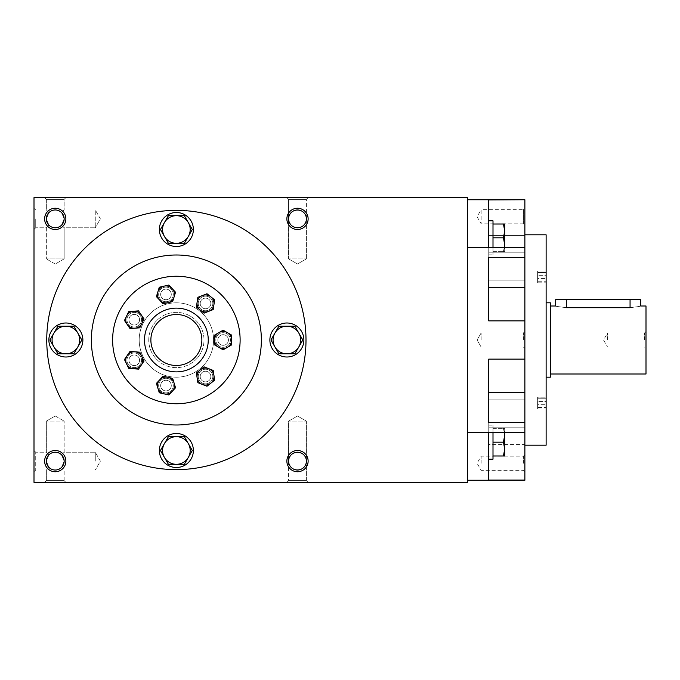<?xml version="1.0" encoding="UTF-8"?>
<svg xmlns="http://www.w3.org/2000/svg" width="680" height="680" viewBox="0 0 680 680"><rect width="100%" height="100%" fill="white"/><g stroke="black" fill="none" stroke-linecap="round" stroke-linejoin="round"><path stroke-width="0.51" stroke-dasharray="3.4 2.55" d="M168.869 394.961L175.542 387.762L172.652 378.386L163.081 376.201L156.4 383.392L159.298 392.776L168.869 394.961L159.298 392.776L156.4 383.392L163.081 376.201L172.652 378.386L175.542 387.762L168.861 394.961L175.542 387.762L174.097 383.07L172.652 378.386L163.081 376.201L156.4 383.392L159.298 392.776L168.861 394.961M158.661 385.577A7.31 7.31 0 0 0 169.626 391.909A7.31 7.31 0 0 0 169.626 379.245A7.31 7.31 0 0 0 158.661 385.577A7.31 7.31 0 0 0 169.626 391.909A7.31 7.31 0 0 0 169.626 379.245A7.31 7.31 0 0 0 158.661 385.577A7.31 7.31 0 0 1 169.626 379.245A7.31 7.31 0 0 1 169.626 391.909A7.31 7.31 0 0 1 158.661 385.577A7.31 7.31 0 0 1 169.626 379.245A7.31 7.31 0 0 1 169.626 391.909A7.31 7.31 0 0 1 158.661 385.577M128.724 368.39L138.516 369.129L144.041 361.021L139.782 352.172L129.999 351.441L124.466 359.55L128.724 368.39L124.466 359.55L129.999 351.441L139.782 352.172L144.041 361.021L138.516 369.129L128.724 368.39L138.516 369.129L144.041 361.021L139.782 352.172L129.999 351.441L127.228 355.495L124.466 359.55L128.724 368.39M126.947 360.281A7.31 7.31 0 0 0 137.912 366.613A7.31 7.31 0 0 0 137.912 353.957A7.31 7.31 0 0 0 126.947 360.281A7.31 7.31 0 0 0 137.912 366.613A7.31 7.31 0 0 0 137.912 353.957A7.31 7.31 0 0 0 126.947 360.281A7.31 7.31 0 0 1 137.912 353.957A7.31 7.31 0 0 1 137.912 366.613A7.31 7.31 0 0 1 126.947 360.281A7.31 7.31 0 0 1 137.912 353.957A7.31 7.31 0 0 1 137.912 366.613A7.31 7.31 0 0 1 126.947 360.281M124.466 320.45L129.999 328.559L139.782 327.828L144.041 318.979L138.516 310.87L128.724 311.61L124.466 320.45L128.724 311.61L138.516 310.87L144.041 318.979L139.782 327.828L129.999 328.559L124.466 320.45L129.999 328.559L139.782 327.828L144.041 318.979L138.516 310.87L128.724 311.61L124.466 320.45M126.947 319.719A7.31 7.31 0 0 0 137.912 326.043A7.31 7.31 0 0 0 137.912 313.387A7.31 7.31 0 0 0 126.947 319.719A7.31 7.31 0 0 0 137.912 326.043A7.31 7.31 0 0 0 137.912 313.387A7.31 7.31 0 0 0 126.947 319.719A7.31 7.31 0 0 1 137.912 313.387A7.31 7.31 0 0 1 137.912 326.043A7.31 7.31 0 0 1 126.947 319.719A7.31 7.31 0 0 1 137.912 313.387A7.31 7.31 0 0 1 137.912 326.043A7.31 7.31 0 0 1 126.947 319.719M159.298 287.224L156.4 296.607L163.081 303.798L172.652 301.614L175.542 292.238L168.861 285.039L159.298 287.224L168.869 285.039L175.542 292.238L172.652 301.614L163.081 303.798L156.4 296.607L159.298 287.224L156.4 296.607L163.081 303.798L172.652 301.614L175.542 292.238L168.869 285.039L159.298 287.224M158.661 294.423A7.31 7.31 0 0 0 169.626 300.755A7.31 7.31 0 0 0 169.626 288.091A7.31 7.31 0 0 0 158.661 294.423A7.31 7.31 0 0 0 169.626 300.755A7.31 7.31 0 0 0 169.626 288.091A7.31 7.31 0 0 0 158.661 294.423A7.31 7.31 0 0 1 169.626 288.091A7.31 7.31 0 0 1 169.626 300.755A7.31 7.31 0 0 1 158.661 294.423A7.31 7.31 0 0 1 169.626 288.091A7.31 7.31 0 0 1 169.626 300.755A7.31 7.31 0 0 1 158.661 294.423M206.983 293.743L197.846 297.33L196.384 307.037L204.059 313.157L213.197 309.57L214.659 299.863L206.983 293.743L214.659 299.863L213.197 309.57L204.059 313.157L196.384 307.037L197.846 297.33L206.983 293.743L197.846 297.33L196.384 307.037L204.059 313.157L213.197 309.57L213.928 304.716L214.659 299.863L206.983 293.743M198.212 303.45A7.31 7.31 0 0 0 209.177 309.782A7.31 7.31 0 0 0 209.177 297.118A7.31 7.31 0 0 0 198.212 303.45A7.31 7.31 0 0 0 209.177 309.782A7.31 7.31 0 0 0 209.177 297.118A7.31 7.31 0 0 0 198.212 303.45A7.31 7.31 0 0 1 209.177 297.118A7.31 7.31 0 0 1 209.177 309.782A7.31 7.31 0 0 1 198.212 303.45A7.31 7.31 0 0 1 209.177 297.118A7.31 7.31 0 0 1 209.177 309.782A7.31 7.31 0 0 1 198.212 303.45M231.625 335.096L223.125 330.183L214.625 335.096L214.625 344.904L223.125 349.817L231.625 344.904L231.625 335.096L231.625 344.904L223.125 349.817L214.625 344.904L214.625 335.096L223.125 330.183L231.625 335.096L223.125 330.183L214.625 335.096L214.625 344.904L223.125 349.817L231.625 344.904L231.625 335.096M215.815 340A7.31 7.31 0 0 0 226.78 346.332A7.31 7.31 0 0 0 226.78 333.668A7.31 7.31 0 0 0 215.815 340A7.31 7.31 0 0 0 226.78 346.332A7.31 7.31 0 0 0 226.78 333.668A7.31 7.31 0 0 0 215.815 340A7.31 7.31 0 0 1 226.78 333.668A7.31 7.31 0 0 1 226.78 346.332A7.31 7.31 0 0 1 215.815 340A7.31 7.31 0 0 1 226.78 333.668A7.31 7.31 0 0 1 226.78 346.332A7.31 7.31 0 0 1 215.815 340M214.659 380.137L213.197 370.43L204.059 366.843L196.384 372.963L197.846 382.67L206.983 386.257L214.659 380.137L206.983 386.257L197.846 382.67L196.384 372.963L204.059 366.843L213.197 370.43L214.659 380.137L213.197 370.43L208.632 368.637L204.059 366.843L196.384 372.963L197.846 382.67L206.983 386.257L214.659 380.137M198.212 376.55A7.31 7.31 0 0 0 209.177 382.882A7.31 7.31 0 0 0 209.177 370.217A7.31 7.31 0 0 0 198.212 376.55A7.31 7.31 0 0 0 209.177 382.882A7.31 7.31 0 0 0 209.177 370.217A7.31 7.31 0 0 0 198.212 376.55A7.31 7.31 0 0 1 209.177 370.217A7.31 7.31 0 0 1 209.177 382.882A7.31 7.31 0 0 1 198.212 376.55A7.31 7.31 0 0 1 209.177 370.217A7.31 7.31 0 0 1 209.177 382.882A7.31 7.31 0 0 1 198.212 376.55M144.5 340A31.875 31.875 0 0 0 192.312 367.608A31.875 31.875 0 0 0 192.312 312.392A31.875 31.875 0 0 0 144.5 340A31.875 31.875 0 0 0 192.312 367.608A31.875 31.875 0 0 0 192.312 312.392A31.875 31.875 0 0 0 144.5 340A31.875 31.875 0 0 1 192.312 312.392A31.875 31.875 0 0 1 192.312 367.608A31.875 31.875 0 0 1 144.5 340A31.875 31.875 0 0 1 192.312 312.392A31.875 31.875 0 0 1 192.312 367.608A31.875 31.875 0 0 1 144.5 340A31.875 31.875 0 0 1 192.312 312.392A31.875 31.875 0 0 1 192.312 367.608A31.875 31.875 0 0 1 144.5 340A31.875 31.875 0 0 1 192.312 312.392A31.875 31.875 0 0 1 192.312 367.608A31.875 31.875 0 0 1 144.5 340A31.875 31.875 0 0 1 192.312 312.392A31.875 31.875 0 0 1 192.312 367.608A31.875 31.875 0 0 1 144.5 340M112.625 340A63.75 63.75 0 0 0 208.25 395.207A63.75 63.75 0 0 0 208.25 284.793A63.75 63.75 0 0 0 112.625 340A63.75 63.75 0 0 0 208.25 395.207A63.75 63.75 0 0 0 208.25 284.793A63.75 63.75 0 0 0 112.625 340A63.75 63.75 0 0 0 208.25 395.207A63.75 63.75 0 0 0 208.25 284.793A63.75 63.75 0 0 0 112.625 340A63.75 63.75 0 0 1 208.25 284.793A63.75 63.75 0 0 1 208.25 395.207A63.75 63.75 0 0 1 112.625 340A63.75 63.75 0 0 1 208.25 284.793A63.75 63.75 0 0 1 208.25 395.207A63.75 63.75 0 0 1 112.625 340A63.75 63.75 0 0 1 208.25 284.793A63.75 63.75 0 0 1 208.25 395.207A63.75 63.75 0 0 1 112.625 340A63.75 63.75 0 0 1 208.25 284.793A63.75 63.75 0 0 1 208.25 395.207A63.75 63.75 0 0 1 112.625 340M139.188 340A37.188 37.188 0 0 0 194.973 372.207A37.188 37.188 0 0 0 194.973 307.793A37.188 37.188 0 0 0 139.188 340A37.188 37.188 0 0 0 194.973 372.207A37.188 37.188 0 0 0 194.973 307.793A37.188 37.188 0 0 0 139.188 340A37.188 37.188 0 0 1 194.973 307.793A37.188 37.188 0 0 1 194.973 372.207A37.188 37.188 0 0 1 139.188 340A37.188 37.188 0 0 1 194.973 307.793A37.188 37.188 0 0 1 194.973 372.207A37.188 37.188 0 0 1 139.188 340A37.188 37.188 0 0 1 194.973 307.793A37.188 37.188 0 0 1 194.973 372.207A37.188 37.188 0 0 1 139.188 340A37.188 37.188 0 0 1 194.973 307.793A37.188 37.188 0 0 1 194.973 372.207A37.188 37.188 0 0 1 139.188 340A37.188 37.188 0 0 1 194.973 307.793A37.188 37.188 0 0 1 194.973 372.207A37.188 37.188 0 0 1 139.188 340A37.188 37.188 0 0 1 194.973 307.793A37.188 37.188 0 0 1 194.973 372.207A37.188 37.188 0 0 1 139.188 340M210.834 376.55A5.312 5.312 0 0 1 205.521 381.863A5.312 5.312 0 0 1 200.209 376.55A5.312 5.312 0 0 1 205.521 371.238A5.312 5.312 0 0 1 210.834 376.55A5.312 5.312 0 0 0 205.521 371.238A5.312 5.312 0 0 0 200.209 376.55A5.312 5.312 0 0 0 208.182 381.149A5.312 5.312 0 0 0 208.182 371.951A5.312 5.312 0 0 0 200.209 376.55A5.312 5.312 0 0 0 205.521 381.863A5.312 5.312 0 0 0 210.834 376.55M228.438 340A5.312 5.312 0 0 1 223.125 345.312A5.312 5.312 0 0 1 217.812 340A5.312 5.312 0 0 1 223.125 334.688A5.312 5.312 0 0 1 228.438 340A5.312 5.312 0 0 0 223.125 334.688A5.312 5.312 0 0 0 217.812 340A5.312 5.312 0 0 0 225.777 344.599A5.312 5.312 0 0 0 225.777 335.401A5.312 5.312 0 0 0 217.812 340A5.312 5.312 0 0 0 223.125 345.312A5.312 5.312 0 0 0 228.438 340M210.834 303.45A5.312 5.312 0 0 1 205.521 308.762A5.312 5.312 0 0 1 200.209 303.45A5.312 5.312 0 0 1 205.521 298.137A5.312 5.312 0 0 1 210.834 303.45A5.312 5.312 0 0 0 205.521 298.137A5.312 5.312 0 0 0 200.209 303.45A5.312 5.312 0 0 0 208.182 308.048A5.312 5.312 0 0 0 208.182 298.851A5.312 5.312 0 0 0 200.209 303.45A5.312 5.312 0 0 0 205.521 308.762A5.312 5.312 0 0 0 210.834 303.45M171.283 294.423A5.312 5.312 0 0 1 165.971 299.736A5.312 5.312 0 0 1 160.658 294.423A5.312 5.312 0 0 1 165.971 289.111A5.312 5.312 0 0 1 171.283 294.423A5.312 5.312 0 0 0 165.971 289.111A5.312 5.312 0 0 0 160.658 294.423A5.312 5.312 0 0 0 168.631 299.022A5.312 5.312 0 0 0 168.631 289.825A5.312 5.312 0 0 0 160.658 294.423A5.312 5.312 0 0 0 165.971 299.736A5.312 5.312 0 0 0 171.283 294.423M139.57 319.719A5.312 5.312 0 0 1 134.257 325.031A5.312 5.312 0 0 1 128.945 319.719A5.312 5.312 0 0 1 134.257 314.406A5.312 5.312 0 0 1 139.57 319.719A5.312 5.312 0 0 0 134.257 314.406A5.312 5.312 0 0 0 128.945 319.719A5.312 5.312 0 0 0 136.909 324.317A5.312 5.312 0 0 0 136.909 315.112A5.312 5.312 0 0 0 128.945 319.719A5.312 5.312 0 0 0 134.257 325.031A5.312 5.312 0 0 0 139.57 319.719M139.57 360.281A5.312 5.312 0 0 1 134.257 365.594A5.312 5.312 0 0 1 128.945 360.281A5.312 5.312 0 0 1 134.257 354.969A5.312 5.312 0 0 1 139.57 360.281A5.312 5.312 0 0 0 134.257 354.969A5.312 5.312 0 0 0 128.945 360.281A5.312 5.312 0 0 0 136.909 364.888A5.312 5.312 0 0 0 136.909 355.683A5.312 5.312 0 0 0 128.945 360.281A5.312 5.312 0 0 0 134.257 365.594A5.312 5.312 0 0 0 139.57 360.281M171.283 385.577A5.312 5.312 0 0 1 165.971 390.889A5.312 5.312 0 0 1 160.658 385.577A5.312 5.312 0 0 1 165.971 380.264A5.312 5.312 0 0 1 171.283 385.577A5.312 5.312 0 0 0 165.971 380.264A5.312 5.312 0 0 0 160.658 385.577A5.312 5.312 0 0 0 168.631 390.175A5.312 5.312 0 0 0 168.631 380.978A5.312 5.312 0 0 0 160.658 385.577A5.312 5.312 0 0 0 165.971 390.889A5.312 5.312 0 0 0 171.283 385.577M200.209 303.45A5.312 5.312 0 0 1 208.182 298.851A5.312 5.312 0 0 1 208.182 308.048A5.312 5.312 0 0 1 200.209 303.45M217.812 340A5.312 5.312 0 0 1 225.777 335.401A5.312 5.312 0 0 1 225.777 344.599A5.312 5.312 0 0 1 217.812 340M200.209 376.55A5.312 5.312 0 0 1 208.182 371.951A5.312 5.312 0 0 1 208.182 381.149A5.312 5.312 0 0 1 200.209 376.55M160.658 385.577A5.312 5.312 0 0 1 168.631 380.978A5.312 5.312 0 0 1 168.631 390.175A5.312 5.312 0 0 1 160.658 385.577M128.945 360.281A5.312 5.312 0 0 1 136.909 355.683A5.312 5.312 0 0 1 136.909 364.888A5.312 5.312 0 0 1 128.945 360.281M128.945 319.719A5.312 5.312 0 0 1 136.909 315.112A5.312 5.312 0 0 1 136.909 324.317A5.312 5.312 0 0 1 128.945 319.719M160.658 294.423A5.312 5.312 0 0 1 168.631 289.825A5.312 5.312 0 0 1 168.631 299.022A5.312 5.312 0 0 1 160.658 294.423M202.419 295.536A8.5 8.5 0 0 1 213.928 304.716A8.5 8.5 0 0 1 200.226 310.097A8.5 8.5 0 0 1 202.419 295.536M218.875 332.639A8.5 8.5 0 0 1 231.625 340A8.5 8.5 0 0 1 218.875 347.361A8.5 8.5 0 0 1 218.875 332.639M208.632 368.637A8.5 8.5 0 0 1 210.826 383.197A8.5 8.5 0 0 1 197.115 377.817A8.5 8.5 0 0 1 208.632 368.637M172.202 391.357A8.5 8.5 0 0 1 157.853 388.084A8.5 8.5 0 0 1 167.867 377.289A8.5 8.5 0 0 1 172.202 391.357M133.62 368.764A8.5 8.5 0 0 1 127.228 355.495A8.5 8.5 0 0 1 141.916 356.592A8.5 8.5 0 0 1 133.62 368.764M127.228 324.504A8.5 8.5 0 0 1 133.62 311.236A8.5 8.5 0 0 1 141.916 323.408A8.5 8.5 0 0 1 127.228 324.504M157.853 291.916A8.5 8.5 0 0 1 172.202 288.643A8.5 8.5 0 0 1 167.867 302.71A8.5 8.5 0 0 1 157.853 291.916M159.375 450.5A17 17 0 0 0 184.875 465.222A17 17 0 0 0 184.875 435.778A17 17 0 0 0 159.375 450.5A17 17 0 0 1 184.875 435.778A17 17 0 0 1 184.875 465.222A17 17 0 0 1 159.375 450.5A17 17 0 0 1 184.875 435.778A17 17 0 0 1 184.875 465.222A17 17 0 0 1 159.375 450.5M184.348 464.312L192.321 450.5L184.348 436.688L168.402 436.688L160.429 450.5L168.402 464.312L184.348 464.312L168.402 464.312L160.429 450.5L168.402 436.688L184.348 436.688L192.321 450.5L184.348 464.312L192.321 450.5L184.348 436.688L168.402 436.688L160.429 450.5L168.402 464.312L184.348 464.312M269.875 340A17 17 0 0 0 295.375 354.722A17 17 0 0 0 295.375 325.278A17 17 0 0 0 269.875 340A17 17 0 0 1 295.375 325.278A17 17 0 0 1 295.375 354.722A17 17 0 0 1 269.875 340A17 17 0 0 1 295.375 325.278A17 17 0 0 1 295.375 354.722A17 17 0 0 1 269.875 340M294.848 353.812L302.821 340L294.848 326.188L278.902 326.188L270.929 340L278.902 353.812L294.848 353.812L278.902 353.812L270.929 340L278.902 326.188L294.848 326.188L302.821 340L294.848 353.812L302.821 340L294.848 326.188L278.902 326.188L270.929 340L278.902 353.812L294.848 353.812M159.375 229.5A17 17 0 0 0 184.875 244.222A17 17 0 0 0 184.875 214.778A17 17 0 0 0 159.375 229.5A17 17 0 0 1 184.875 214.778A17 17 0 0 1 184.875 244.222A17 17 0 0 1 159.375 229.5A17 17 0 0 1 184.875 214.778A17 17 0 0 1 184.875 244.222A17 17 0 0 1 159.375 229.5M184.348 243.312L192.321 229.5L184.348 215.688L168.402 215.688L160.429 229.5L168.402 243.312L184.348 243.312L168.402 243.312L160.429 229.5L168.402 215.688L184.348 215.688L192.321 229.5L184.348 243.312L192.321 229.5L184.348 215.688L168.402 215.688L160.429 229.5L168.402 243.312L184.348 243.312M48.875 340A17 17 0 0 0 74.375 354.722A17 17 0 0 0 74.375 325.278A17 17 0 0 0 48.875 340A17 17 0 0 1 74.375 325.278A17 17 0 0 1 74.375 354.722A17 17 0 0 1 48.875 340A17 17 0 0 1 74.375 325.278A17 17 0 0 1 74.375 354.722A17 17 0 0 1 48.875 340M73.848 353.812L81.821 340L73.848 326.188L57.902 326.188L49.929 340L57.902 353.812L73.848 353.812L57.902 353.812L49.929 340L57.902 326.188L73.848 326.188L81.821 340L73.848 353.812L81.821 340L73.848 326.188L57.902 326.188L49.929 340L57.902 353.812L73.848 353.812M164.416 443.598A13.812 13.812 0 0 1 188.334 443.598A13.812 13.812 0 0 1 176.375 464.312A13.812 13.812 0 0 1 164.416 443.598M274.916 333.098A13.812 13.812 0 0 1 298.834 333.098A13.812 13.812 0 0 1 286.875 353.812A13.812 13.812 0 0 1 274.916 333.098M164.416 222.598A13.812 13.812 0 0 1 188.334 222.598A13.812 13.812 0 0 1 176.375 243.312A13.812 13.812 0 0 1 164.416 222.598M53.916 333.098A13.812 13.812 0 0 1 77.834 333.098A13.812 13.812 0 0 1 65.875 353.812A13.812 13.812 0 0 1 53.916 333.098M524.875 247.46L524.875 199.75L524.875 235.484L488.75 235.484L488.75 247.715L524.875 247.715L488.75 247.715L488.75 199.75L524.875 199.75L524.875 247.715L524.875 235.484L524.875 247.715L488.75 247.46L488.75 254.822L488.75 220.822L488.75 254.822L488.75 220.822L493 220.822L493 254.822L493 220.822L493 251.634L493 237.822L503.455 237.822L504.688 230.919L503.455 224.009L504.688 224.009L503.455 224.009L504.688 230.919L503.455 237.822L504.688 244.732L503.455 251.634L504.688 251.634L503.455 251.634L504.688 244.732L503.455 237.822L504.688 244.732L504.688 224.009L504.688 251.634L504.688 244.732L503.455 251.634L504.688 251.634L503.455 251.634L504.483 247.46M493 247.46L493 224.009L503.455 224.009L504.688 230.919L503.455 237.822L493 237.822L493 224.009L504.688 224.009L504.688 247.46M493 251.634L503.455 251.634L493 251.634L493 237.822L493 251.634L503.455 251.634L493 251.634M467.5 480.25L467.5 432.259L467.5 480.25L524.875 480.25L524.875 432.284L524.875 480.25L524.875 444.516L524.875 480.25L488.75 480.25L524.875 480.25L524.875 399.865L524.875 427.779L488.75 427.779L488.75 459.179L488.75 399.865L488.75 432.539L524.875 432.539L524.875 444.516L488.75 444.516L488.75 432.284L488.75 480.25L488.75 444.516L524.875 444.516L524.875 432.284L488.75 432.284L488.75 480.25L488.75 432.284L524.875 432.284L524.875 422.628L488.75 422.628L488.75 359.125L488.75 422.628L488.75 359.125L524.875 359.125L488.75 359.125L524.875 359.125L524.875 320.875L488.75 320.875L488.75 287.343L488.75 320.875L524.875 320.875L524.875 287.343L488.75 287.343L488.75 257.372L488.75 320.875L524.875 320.875M488.75 459.179L493 459.179L493 425.178L493 459.179L493 428.366L493 455.991L493 442.179L503.455 442.179L504.688 435.268L503.455 428.366L504.688 428.366L503.455 428.366L504.688 435.268L503.455 442.179L504.688 449.081L503.455 455.991L504.688 455.991L503.455 455.991L504.688 449.081L503.455 442.179L504.688 449.081L504.688 428.366L504.688 455.991L504.688 449.081L503.455 455.991L504.688 455.991L504.688 435.268L503.455 442.179L493 442.179L493 432.539M504.475 432.539L503.455 428.366L493 428.366L493 442.179L493 428.366L504.688 428.366L503.455 428.366L504.688 435.268L504.688 428.366L504.688 432.539M493 455.991L503.455 455.991L493 455.991L493 442.179L493 455.991L503.455 455.991M493 428.366L503.455 428.366L493 428.366M493 442.179L503.455 442.179M493 224.009L503.455 224.009M493 237.822L503.455 237.822M550.375 340L550.375 306L550.375 340M646 306L646 374M640.688 299.625L630.062 299.625L630.062 307.7C643.773 305.839 643.773 305.839 630.062 307.7L566.312 307.7C552.602 305.839 552.602 305.839 566.312 307.7L566.312 299.625L555.688 299.625M306.399 199.35L288.6 199.35L306.399 199.35L288.6 199.35L288.6 218.875C288.167 207.442 306.833 207.442 306.399 218.875L306.399 199.35L308.125 197.625L286.875 197.625L308.125 197.625L286.875 197.625L308.125 197.625L306.399 199.35L306.399 218.875C306.833 207.442 288.167 207.442 288.6 218.875C288.167 207.442 306.833 207.442 306.399 218.875C306.833 207.442 288.167 207.442 288.6 218.875A8.899 8.899 0 0 0 297.5 227.775A8.899 8.899 0 0 0 306.399 218.875A8.899 8.899 0 0 0 297.5 209.975A8.899 8.899 0 0 0 288.6 218.875C288.167 230.307 306.833 230.307 306.399 218.875C306.833 230.307 288.167 230.307 288.6 218.875L288.6 258.893L306.399 258.893L288.6 258.893L306.399 258.893L288.6 258.893L288.6 218.875C288.167 230.307 306.833 230.307 306.399 218.875A8.899 8.899 0 0 0 293.054 211.166A8.899 8.899 0 0 0 293.046 226.584A8.899 8.899 0 0 0 306.399 218.875C306.833 230.307 288.167 230.307 288.6 218.875L288.6 199.35L306.399 199.35M64.15 199.35L46.35 199.35L64.15 199.35L46.35 199.35L46.35 209.975L48.96 212.585C53.151 209.151 57.349 209.151 61.54 212.585C57.349 209.151 53.151 209.151 48.96 212.585C45.526 216.775 45.526 220.975 48.96 225.165L46.35 227.775L48.96 225.165L46.35 218.875L48.96 212.585L46.35 209.975L46.35 199.35L64.15 199.35L65.875 197.625L44.625 197.625L65.875 197.625L44.625 197.625L65.875 197.625L64.15 199.35L64.15 209.975L64.15 199.35M64.15 209.975L61.54 212.585L64.15 209.975L61.54 212.585L64.15 218.875L61.54 225.165C57.349 228.599 53.151 228.599 48.96 225.165C53.151 228.599 57.349 228.599 61.54 225.165L64.15 227.775L61.54 225.165L64.15 218.875L61.54 212.585C57.349 209.151 53.151 209.151 48.96 212.585C53.151 209.151 57.349 209.151 61.54 212.585L64.15 209.975L95.268 209.975L95.268 227.775L95.268 209.975L95.268 218.875L95.268 209.975L64.15 209.975M35.725 218.875L35.725 227.775L35.725 218.875M64.15 258.893L64.15 227.775L61.54 225.165L64.15 227.775L95.268 227.775L95.268 218.875L95.268 227.775L64.15 227.775L64.15 258.893L46.35 258.893L64.15 258.893L46.35 258.893L64.15 258.893L55.25 264.027L64.15 258.893M64.15 218.875L61.54 212.585L64.15 218.875L61.54 225.165L64.15 218.875A8.899 8.899 0 0 0 55.25 209.975A8.899 8.899 0 0 0 46.35 218.875L48.96 212.585C45.526 216.775 45.526 220.975 48.96 225.165L46.35 227.775L48.96 225.165L46.35 218.875A8.899 8.899 0 0 0 55.25 227.775A8.899 8.899 0 0 0 64.15 218.875A8.899 8.899 0 0 0 50.796 211.166A8.899 8.899 0 0 0 50.796 226.584A8.899 8.899 0 0 0 64.15 218.875A8.899 8.899 0 0 0 50.796 211.166A8.899 8.899 0 0 0 50.796 226.584A8.899 8.899 0 0 0 64.15 218.875M46.35 227.775L46.35 258.893L46.35 227.775L35.725 227.775L46.35 227.775M48.96 225.165C53.151 228.599 57.349 228.599 61.54 225.165C57.349 228.599 53.151 228.599 48.96 225.165M288.6 480.649L306.399 480.649L288.6 480.649L306.399 480.649L306.399 461.125C306.833 472.558 288.167 472.558 288.6 461.125L288.6 480.649L286.875 482.375L308.125 482.375L286.875 482.375L308.125 482.375L286.875 482.375L288.6 480.649L288.6 461.125C288.167 472.558 306.833 472.558 306.399 461.125C306.833 472.558 288.167 472.558 288.6 461.125C288.167 472.558 306.833 472.558 306.399 461.125A8.899 8.899 0 0 0 293.046 453.415A8.899 8.899 0 0 0 293.046 468.835A8.899 8.899 0 0 0 306.399 461.125C306.833 449.692 288.167 449.692 288.6 461.125C288.167 449.692 306.833 449.692 306.399 461.125L306.399 421.107L288.6 421.107L306.399 421.107L288.6 421.107L306.399 421.107L306.399 461.125A8.899 8.899 0 0 0 297.5 452.225A8.899 8.899 0 0 0 288.6 461.125A8.899 8.899 0 0 0 297.5 470.024A8.899 8.899 0 0 0 306.399 461.125C306.833 449.692 288.167 449.692 288.6 461.125C288.167 449.692 306.833 449.692 306.399 461.125A8.899 8.899 0 0 0 293.054 453.415A8.899 8.899 0 0 0 293.046 468.835A8.899 8.899 0 0 0 306.399 461.125L306.399 480.649L288.6 480.649M46.35 480.649L64.15 480.649L46.35 480.649L64.15 480.649L64.15 470.024L61.54 467.415C57.349 470.849 53.151 470.849 48.96 467.415C53.151 470.849 57.349 470.849 61.54 467.415L64.15 461.125L61.54 454.835L64.15 452.225L61.54 454.835L64.15 461.125L61.54 467.415C57.349 470.849 53.151 470.849 48.96 467.415L46.35 470.024L46.35 480.649L44.625 482.375L65.875 482.375L44.625 482.375L65.875 482.375L44.625 482.375L46.35 480.649L46.35 470.024L48.96 467.415L46.35 461.125L48.96 454.835C53.151 451.401 57.349 451.401 61.54 454.835C57.349 451.401 53.151 451.401 48.96 454.835L46.35 452.225L48.96 454.835C45.526 459.025 45.526 463.225 48.96 467.415L46.35 470.024L48.96 467.415C53.151 470.849 57.349 470.849 61.54 467.415L64.15 470.024L64.15 480.649L46.35 480.649M95.268 461.125L95.268 452.225L95.268 461.125M46.35 421.107L46.35 452.225L48.96 454.835L46.35 452.225L35.725 452.225L35.725 470.024L35.725 452.225L35.725 470.024L35.725 452.225L46.35 452.225L46.35 421.107L64.15 421.107L46.35 421.107L64.15 421.107L46.35 421.107L55.25 415.973L46.35 421.107M46.35 461.125L48.96 454.835C45.526 459.025 45.526 463.225 48.96 467.415L46.35 461.125A8.899 8.899 0 0 0 55.25 470.024A8.899 8.899 0 0 0 64.15 461.125L61.54 467.415L64.15 461.125L61.54 454.835L64.15 461.125A8.899 8.899 0 0 0 50.796 453.415A8.899 8.899 0 0 0 50.796 468.835A8.899 8.899 0 0 0 64.15 461.125A8.899 8.899 0 0 0 50.796 453.415A8.899 8.899 0 0 0 50.796 468.835A8.899 8.899 0 0 0 64.15 461.125A8.899 8.899 0 0 0 55.25 452.225A8.899 8.899 0 0 0 46.35 461.125M61.54 454.835L64.15 452.225L61.54 454.835C57.349 451.401 53.151 451.401 48.96 454.835C53.151 451.401 57.349 451.401 61.54 454.835M64.15 452.225L64.15 421.107L64.15 452.225L95.268 452.225L64.15 452.225M488.75 247.715L488.75 199.75L488.75 235.484L524.875 235.484L524.875 199.75L488.75 199.75L488.75 247.715M524.875 422.628L524.875 359.125M524.875 392.657L488.75 392.657M467.5 247.741L467.5 432.259L467.5 199.75L467.5 247.741L524.875 247.741L524.875 257.372L488.75 257.372L488.75 287.343M46.75 340A129.625 129.625 0 0 1 241.188 227.74A129.625 129.625 0 0 1 241.188 452.26A129.625 129.625 0 0 1 46.75 340A129.625 129.625 0 0 0 176.375 469.625A129.625 129.625 0 0 0 306 340A129.625 129.625 0 0 0 176.375 210.375A129.625 129.625 0 0 0 46.75 340A129.625 129.625 0 0 1 241.188 227.74A129.625 129.625 0 0 1 241.188 452.26A129.625 129.625 0 0 1 46.75 340M467.5 482.375L34 482.375L34 197.625L467.5 197.625L467.5 482.375M308.125 218.875A10.625 10.625 0 0 0 292.188 209.669A10.625 10.625 0 0 0 292.188 228.08A10.625 10.625 0 0 0 308.125 218.875M65.875 218.875A10.625 10.625 0 0 0 49.938 209.669A10.625 10.625 0 0 0 49.938 228.08A10.625 10.625 0 0 0 65.875 218.875M308.125 461.125A10.625 10.625 0 0 0 292.188 451.919A10.625 10.625 0 0 0 292.188 470.331A10.625 10.625 0 0 0 308.125 461.125M65.875 461.125A10.625 10.625 0 0 0 49.938 451.919A10.625 10.625 0 0 0 49.938 470.331A10.625 10.625 0 0 0 65.875 461.125M34 218.875L34 208.25L34 218.875M34 461.125L34 450.5L34 461.125M150.875 340A25.5 25.5 0 0 1 189.125 317.917A25.5 25.5 0 0 1 189.125 362.083A25.5 25.5 0 0 1 150.875 340A25.5 25.5 0 0 1 189.125 317.917A25.5 25.5 0 0 1 189.125 362.083A25.5 25.5 0 0 1 150.875 340A25.5 25.5 0 0 1 189.125 317.917A25.5 25.5 0 0 1 189.125 362.083A25.5 25.5 0 0 1 150.875 340M91.375 340A85 85 0 0 1 218.875 266.39A85 85 0 0 1 218.875 413.61A85 85 0 0 1 91.375 340A85 85 0 0 1 218.875 266.39A85 85 0 0 1 218.875 413.61A85 85 0 0 1 91.375 340A85 85 0 0 1 218.875 266.39A85 85 0 0 1 218.875 413.61A85 85 0 0 1 91.375 340M148.75 340A27.625 27.625 0 0 1 190.188 316.072A27.625 27.625 0 0 1 190.188 363.927A27.625 27.625 0 0 1 148.75 340A27.625 27.625 0 0 1 190.188 316.072A27.625 27.625 0 0 1 190.188 363.927A27.625 27.625 0 0 1 148.75 340M524.875 247.715L524.875 199.75L467.5 199.75M524.875 199.929L488.75 199.929L488.75 280.135L488.75 220.822M488.75 247.46L488.75 280.135L524.875 280.135L488.75 280.135L488.75 199.929M524.875 432.259L467.5 432.259M524.875 480.071L488.75 480.071L488.75 432.539M524.875 480.25L488.75 480.25L524.875 480.25M524.875 252.221L488.75 252.221L524.875 252.221M524.875 399.865L488.75 399.865L524.875 399.865L524.875 432.539L524.875 399.865M524.875 432.539L524.875 427.779L488.75 427.779L488.75 480.071M524.875 340L524.875 234.812L524.875 340M524.875 463.25L524.875 454.75L524.875 463.25M524.875 208.25L524.875 225.25L524.875 208.25L523.438 209.686L523.438 223.814L523.438 209.686L481.142 209.686L481.142 223.814L481.142 209.686L477.062 216.75L481.142 223.814L523.438 223.814L524.875 225.25M524.875 287.343L524.875 257.372M546.125 445.188L546.125 234.812M546.125 340L546.125 302.812L546.125 340M546.125 276.887L546.125 266.262L546.125 276.887M546.125 403.113L546.125 392.488L546.125 403.113M288.6 199.35L286.875 197.625L288.6 199.35M306.399 480.649L308.125 482.375L306.399 480.649M46.35 199.35L44.625 197.625L46.35 199.35M64.15 480.649L65.875 482.375L64.15 480.649M297.5 415.973L288.6 421.107L288.6 461.125L288.6 421.107L297.5 415.973L306.399 421.107L297.5 415.973M297.5 264.027L306.399 258.893L306.399 218.875A8.899 8.899 0 0 0 293.046 211.166A8.899 8.899 0 0 0 293.046 226.584A8.899 8.899 0 0 0 306.399 218.875L306.399 258.893L297.5 264.027L288.6 258.893L297.5 264.027M545.913 276.887L545.913 266.262L545.913 276.887M545.913 275.306L545.913 282.812L545.913 270.963L545.913 282.812L545.913 275.306L537.625 275.306L537.625 282.812L537.625 270.963L537.625 281.231L545.913 281.231L537.625 281.231L537.625 282.812L545.913 282.812L537.625 282.812L537.625 278.477L545.913 278.477L537.625 278.477L537.625 272.552L545.913 272.552L537.625 272.552L537.625 270.963L545.913 270.963L537.625 270.963L537.625 275.306L545.913 275.306M545.913 403.113L545.913 392.488L545.913 403.113M545.913 401.523L545.913 409.037L545.913 397.188L545.913 409.037L545.913 401.523L537.625 401.523L537.625 409.037L537.625 397.188L537.625 407.447L545.913 407.447L537.625 407.447L537.625 409.037L545.913 409.037L537.625 409.037L537.625 404.694L545.913 404.694L537.625 404.694L537.625 398.769L545.913 398.769L537.625 398.769L537.625 397.188L545.913 397.188L537.625 397.188L537.625 401.523L545.913 401.523M646 340L646 331.5L646 340M550.375 302.812L550.375 377.188M630.062 299.625L566.312 299.625M644.563 340L644.563 332.936L644.563 340M607.58 340L607.58 332.936L607.58 340M523.438 463.25L523.438 456.187L523.438 463.25M481.142 463.25L481.142 456.187L481.142 463.25M523.438 340L523.438 332.936L523.438 340M481.142 340L481.142 332.936L481.142 340M488.75 254.822L493 254.822L488.75 254.822M488.75 425.178L493 425.178L488.75 425.178M46.35 209.975L35.725 209.975L46.35 209.975M64.15 470.024L95.268 470.024L64.15 470.024M35.725 470.024L46.35 470.024L35.725 470.024L34 471.75L35.725 470.024M100.402 461.125L95.268 452.225L100.402 461.125L95.268 470.024L100.402 461.125M55.25 415.973L64.15 421.107L55.25 415.973M35.725 452.225L34 450.5L35.725 452.225M100.402 218.875L95.268 209.975L100.402 218.875L95.268 227.775L100.402 218.875M35.725 209.975L34 208.25L35.725 209.975M35.725 227.775L34 229.5L35.725 227.775M55.25 264.027L46.35 258.893L55.25 264.027M646 331.5L644.563 332.936L607.58 332.936L603.5 340L607.58 347.063L644.563 347.063L646 348.5M524.875 454.75L523.438 456.187L481.142 456.187L477.062 463.25L481.142 470.313L523.438 470.313L524.875 471.75M523.438 347.063L524.875 348.5L523.438 347.063L481.142 347.063L477.062 340L481.142 332.936L523.438 332.936L524.875 331.5L523.438 332.936L481.142 332.936L477.062 340L481.142 347.063L523.438 347.063"/><path stroke-width="1.02" d="M112.625 340A63.75 63.75 0 0 0 208.25 395.207A63.75 63.75 0 0 0 208.25 284.793A63.75 63.75 0 0 0 112.625 340M213.197 370.43L214.659 380.137L210.826 383.197L206.983 386.257L197.846 382.67L196.384 372.963L204.059 366.843L213.197 370.43M231.625 335.096L231.625 344.904L223.125 349.817L214.625 344.904L214.625 335.096L223.125 330.183L231.625 335.096M206.983 293.743L214.659 299.863L213.928 304.716L213.197 309.57L204.059 313.157L196.384 307.037L197.846 297.33L206.983 293.743M168.861 285.039L175.542 292.238L174.097 296.93L172.652 301.614L163.081 303.798L156.4 296.607L159.298 287.224L168.861 285.039M138.516 310.87L144.041 318.979L141.916 323.408L139.782 327.828L129.999 328.559L124.466 320.45L128.724 311.61L138.516 310.87M139.782 352.172L144.041 361.021L138.516 369.129L128.724 368.39L124.466 359.55L127.228 355.495L129.999 351.441L139.782 352.172M175.542 387.762L168.869 394.961L159.298 392.776L156.4 383.392L163.081 376.201L167.867 377.289L172.652 378.386L175.542 387.762M202.419 384.464A8.5 8.5 0 0 0 213.928 375.284A8.5 8.5 0 0 0 200.226 369.903A8.5 8.5 0 0 0 202.419 384.464M218.875 347.361A8.5 8.5 0 0 0 231.625 340A8.5 8.5 0 0 0 218.875 332.639A8.5 8.5 0 0 0 218.875 347.361M208.632 311.363A8.5 8.5 0 0 0 210.826 296.803A8.5 8.5 0 0 0 197.115 302.183A8.5 8.5 0 0 0 208.632 311.363M172.202 288.643A8.5 8.5 0 0 0 157.853 291.916A8.5 8.5 0 0 0 167.867 302.71A8.5 8.5 0 0 0 172.202 288.643M133.62 311.236A8.5 8.5 0 0 0 127.228 324.504A8.5 8.5 0 0 0 141.916 323.408A8.5 8.5 0 0 0 133.62 311.236M127.228 355.495A8.5 8.5 0 0 0 133.62 368.764A8.5 8.5 0 0 0 141.916 356.592A8.5 8.5 0 0 0 127.228 355.495M157.853 388.084A8.5 8.5 0 0 0 172.202 391.357A8.5 8.5 0 0 0 167.867 377.289A8.5 8.5 0 0 0 157.853 388.084M159.375 450.5A17 17 0 0 0 184.875 465.222A17 17 0 0 0 184.875 435.778A17 17 0 0 0 159.375 450.5M192.321 450.5L184.348 464.312L168.402 464.312L160.429 450.5L168.402 436.688L184.348 436.688L192.321 450.5M164.416 457.402A13.812 13.812 0 0 0 188.334 457.402A13.812 13.812 0 0 0 176.375 436.688A13.812 13.812 0 0 0 164.416 457.402M269.875 340A17 17 0 0 0 295.375 354.722A17 17 0 0 0 295.375 325.278A17 17 0 0 0 269.875 340M302.821 340L294.848 353.812L278.902 353.812L270.929 340L278.902 326.188L294.848 326.188L302.821 340M274.916 346.902A13.812 13.812 0 0 0 298.834 346.902A13.812 13.812 0 0 0 286.875 326.188A13.812 13.812 0 0 0 274.916 346.902M159.375 229.5A17 17 0 0 0 184.875 244.222A17 17 0 0 0 184.875 214.778A17 17 0 0 0 159.375 229.5M192.321 229.5L184.348 243.312L168.402 243.312L160.429 229.5L168.402 215.688L184.348 215.688L192.321 229.5M164.416 236.402A13.812 13.812 0 0 0 188.334 236.402A13.812 13.812 0 0 0 176.375 215.688A13.812 13.812 0 0 0 164.416 236.402M48.875 340A17 17 0 0 0 74.375 354.722A17 17 0 0 0 74.375 325.278A17 17 0 0 0 48.875 340M81.821 340L73.848 353.812L57.902 353.812L49.929 340L57.902 326.188L73.848 326.188L81.821 340M53.916 346.902A13.812 13.812 0 0 0 77.834 346.902A13.812 13.812 0 0 0 65.875 326.188A13.812 13.812 0 0 0 53.916 346.902M467.5 432.259L524.875 432.259L488.75 432.539L488.75 459.179L493 459.179L493 432.539M493 442.179L503.455 442.179L504.688 435.268L504.475 432.539M504.688 432.539L504.688 455.991L503.455 455.991L504.688 449.081L503.455 442.179M493 455.991L503.455 455.991M467.5 199.75L524.875 199.75L488.75 199.929L488.75 247.46L524.875 247.741L467.5 247.741M488.75 220.822L493 220.822L493 247.46M503.455 237.822L504.688 230.919L503.455 224.009L504.688 224.009L504.688 244.732L503.455 237.822L493 237.822M493 224.009L503.455 224.009M504.483 247.46L504.688 244.732L504.688 247.46M550.375 374L646 374L646 306L640.688 306L640.688 299.625L630.062 299.625L630.062 307.7C643.773 305.839 643.773 305.839 630.062 307.7L566.312 307.7C552.602 305.839 552.602 305.839 566.312 307.7L566.312 299.625L630.062 299.625M524.875 247.741L524.875 392.657L488.75 392.657M524.875 287.343L488.75 287.343M524.875 320.875L488.75 320.875L488.75 257.372L524.875 257.372M524.875 432.259L524.875 422.628L488.75 422.628L488.75 359.125L524.875 359.125M308.125 218.875A10.625 10.625 0 0 0 292.188 209.669A10.625 10.625 0 0 0 292.188 228.08A10.625 10.625 0 0 0 308.125 218.875M65.875 218.875A10.625 10.625 0 0 0 49.938 209.669A10.625 10.625 0 0 0 49.938 228.08A10.625 10.625 0 0 0 65.875 218.875M308.125 461.125A10.625 10.625 0 0 0 292.188 451.919A10.625 10.625 0 0 0 292.188 470.331A10.625 10.625 0 0 0 308.125 461.125M65.875 461.125A10.625 10.625 0 0 0 49.938 451.919A10.625 10.625 0 0 0 49.938 470.331A10.625 10.625 0 0 0 65.875 461.125M467.5 197.625L467.5 482.375L34 482.375L34 197.625L467.5 197.625M46.75 340A129.625 129.625 0 0 1 241.188 227.74A129.625 129.625 0 0 1 241.188 452.26A129.625 129.625 0 0 1 46.75 340M144.5 340A31.875 31.875 0 0 1 192.312 312.392A31.875 31.875 0 0 1 192.312 367.608A31.875 31.875 0 0 1 144.5 340M150.875 340A25.5 25.5 0 0 1 189.125 317.917A25.5 25.5 0 0 1 189.125 362.083A25.5 25.5 0 0 1 150.875 340M91.375 340A85 85 0 0 1 218.875 266.39A85 85 0 0 1 218.875 413.61A85 85 0 0 1 91.375 340M488.75 199.929L488.75 247.46M524.875 432.539L524.875 480.25L467.5 480.25M524.875 480.071L488.75 480.071L488.75 459.179M488.75 432.539L488.75 480.071M524.875 392.657L524.875 422.628M524.875 199.929L524.875 247.46M524.875 234.812L546.125 234.812L546.125 445.188L524.875 445.188M64.15 461.125A8.899 8.899 0 0 0 50.796 453.415A8.899 8.899 0 0 0 50.796 468.835A8.899 8.899 0 0 0 64.15 461.125M306.399 461.125A8.899 8.899 0 0 0 293.046 453.415A8.899 8.899 0 0 0 293.046 468.835A8.899 8.899 0 0 0 306.399 461.125M64.15 218.875A8.899 8.899 0 0 0 50.796 211.166A8.899 8.899 0 0 0 50.796 226.584A8.899 8.899 0 0 0 64.15 218.875M306.399 218.875A8.899 8.899 0 0 0 293.046 211.166A8.899 8.899 0 0 0 293.046 226.584A8.899 8.899 0 0 0 306.399 218.875M546.125 377.188L550.375 377.188L550.375 302.812L546.125 302.812M550.375 306L555.688 306L555.688 299.625L566.312 299.625"/></g></svg>
